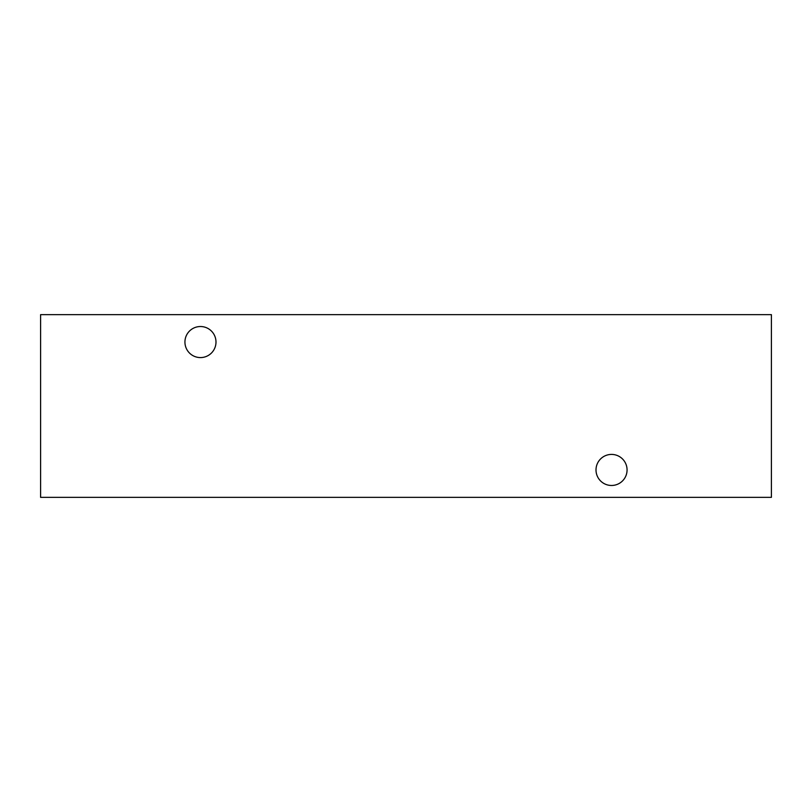 <?xml version="1.0" encoding="UTF-8"?>
<svg xmlns="http://www.w3.org/2000/svg" width="812" height="812" viewBox="0 0 812 812"><rect width="100%" height="100%" fill="white"/><g stroke="black" fill="none" stroke-linecap="round" stroke-linejoin="round"><path stroke-width="1.22" d="M200.462 357.584A15.529 15.529 0 0 1 184.933 342.055A15.529 15.529 0 0 1 200.462 326.525A15.529 15.529 0 0 1 215.992 342.055A15.529 15.529 0 0 1 200.462 357.584M611.537 485.474A15.529 15.529 0 0 1 596.008 469.945A15.529 15.529 0 0 1 611.537 454.415A15.529 15.529 0 0 1 627.067 469.945A15.529 15.529 0 0 1 611.537 485.474M40.6 497.35L771.4 497.35L771.4 314.65L40.6 314.65L40.6 497.35"/></g></svg>
